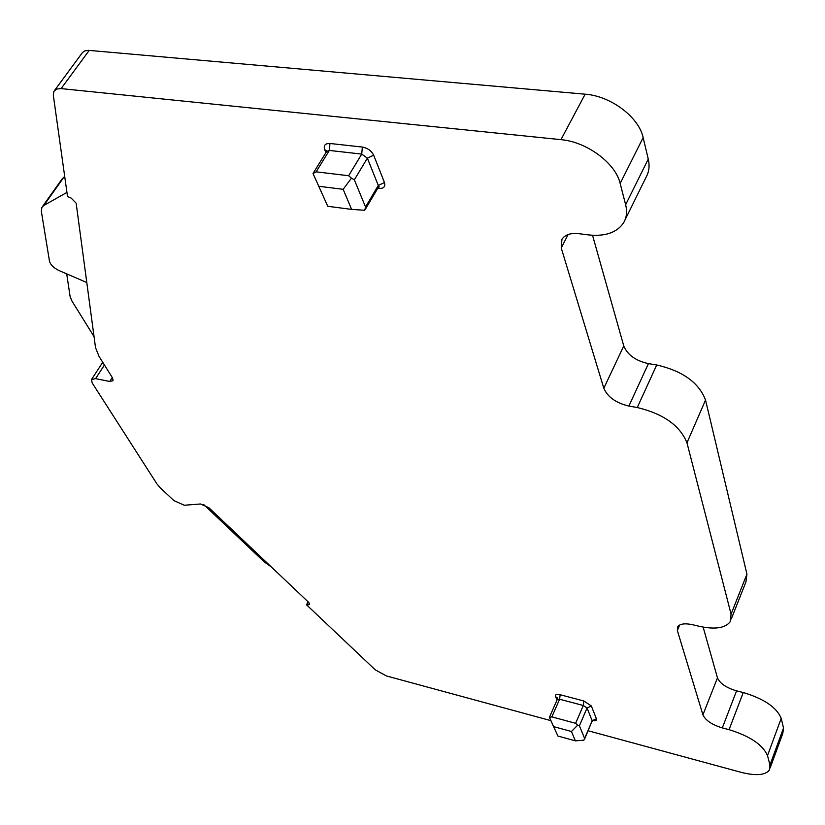 <?xml version="1.0" encoding="UTF-8"?>
<svg xmlns="http://www.w3.org/2000/svg" width="825" height="825" viewBox="0 0 825 825"><rect width="100%" height="100%" fill="white"/><g stroke="black" fill="none" stroke-linecap="round" stroke-linejoin="round"><path stroke-width="1.24" d="M550.801 720.617L386.44 675.953L375.231 669.828L306.498 604.777L308.54 604.756L309.375 603.178M306.498 604.777L308.086 601.807M588.163 730.764L741.211 772.355C755.741 775.985 765.115 775.263 769.333 770.179L769.952 765.033L767.518 755.587C762.774 744.758 749.956 736.127 729.053 729.661L722.308 727.908C711.996 724.742 705.54 720.39 702.931 714.852L677.356 630.568L677.686 626.794C679.924 623.803 684.812 623.102 692.35 624.68L699.621 626.381C715.079 629.661 725.268 628.114 730.187 621.741L731.084 614.14L686.967 442.819C680.017 425.607 663.455 413.851 637.271 407.529L628.887 406.055C616.028 403.002 607.664 397.073 603.817 388.255L561.237 247.974L561.928 239.322C564.939 234.702 570.58 232.825 578.861 233.681L588.081 234.867C605.127 236.713 616.997 232.64 623.679 222.657C626.67 217.491 627.32 211.52 625.639 204.724L620.163 183.449C615.605 163.226 586.853 141.818 560.959 139.652L61.112 88.605L56.595 89.059L53.862 91.389L53.316 95.277L67.516 196.515L71.105 198.031L76.148 203.187L95.525 347.645L99.01 356.338L112.571 378.005L113.066 380.707L109.735 381.459L95.566 378.644L91.503 379.552L92.163 382.913L156.967 483.955L160.38 487.936L173.9 500.61L184.264 505.251L200.496 503.982L208.9 507.736L308.715 602.405L309.592 604.333L308.54 604.756M203.734 504.57L264.082 561.773L271.301 566.919M86.79 282.521L58.864 270.487C53.677 267.939 50.542 264.846 49.479 261.205L41.363 211.437L41.879 207.415L43.818 205.477L66.938 192.39M66.701 273.859L70.104 296.495L71.93 301.001L94.05 336.621M42.539 206.487L62.143 178.901L64.721 176.55M729.053 729.661L743.263 692.536C763.991 698.744 776.645 707.355 781.213 718.358L783.513 728.011L782.822 733.301L770.158 767.931M743.263 692.536L736.57 690.865C726.351 687.823 719.977 683.492 717.461 677.861L703.137 627.113M628.887 406.055L648.409 363.629L656.71 364.98C682.626 370.951 698.899 382.645 705.54 400.053L746.934 574.159L745.934 581.955L731.301 618.946M648.409 363.629C635.663 360.752 627.454 354.853 623.762 345.943L592.525 235.28M54.677 90.286L82.531 52.47L84.717 50.923L88.502 50.346L585.152 94.184C610.789 95.958 638.942 117.181 643.149 137.6L648.254 159.07C649.822 165.928 649.079 172.002 646.037 177.292L625.01 219.966M583.842 740.2L575.396 740.86L571.447 731.497L577.655 725.216L579.398 725.794L584.626 738.468L583.842 740.2M577.655 725.216L575.623 723.298L551.853 716.873L549.398 717.348L557.906 736.044L575.396 740.86M549.553 717.606L557.906 736.044M553.843 726.681L571.447 731.497M364.722 210.272L351.615 209.395L343.159 189.317L351.45 178.159L354.348 179.809L365.547 206.982L364.722 210.272M351.45 178.159L348.635 175.735L316.13 171.837L313.005 173.528L327.762 206.291L351.615 209.395M313.026 173.528L327.762 206.291M319.089 186.316L343.159 189.317M109.735 381.459L112.262 377.52M95.566 378.644L104.435 365.001M43.818 205.477L64.113 176.901M769.952 765.033L783.513 728.011M767.518 755.587L781.213 718.358M722.308 727.908L736.57 690.865M702.931 714.852L717.461 677.861M677.356 630.568L679.625 625.051M731.084 614.14L746.934 574.159M686.967 442.819L705.54 400.053M637.271 407.529L656.71 364.98M603.817 388.255L623.762 345.943M561.237 247.974L568.105 234.537M625.639 204.724L648.254 159.07M620.163 183.449L643.149 137.6M560.959 139.652L585.152 94.184M61.112 88.605L89.224 50.397M365.547 206.982L378.283 185.439L378.892 188.43L377.757 188.286M378.892 188.43C383.759 188.636 385.615 186.667 384.471 182.531L378.283 185.439L367.373 158.153L354.348 179.809M348.635 175.735L361.721 154.089L367.373 158.153L373.663 155.193L384.471 182.531M316.13 171.837L329.34 150.439L326.679 151.418L313.005 173.528M361.721 154.089L329.34 150.439L329.948 143.478L362.35 147.056L361.721 154.089M325.937 152.615L324.689 149.676L326.917 150.862M324.689 149.676C323.369 145.427 325.122 143.354 329.948 143.478M362.35 147.056C367.661 148.067 371.425 150.779 373.663 155.193M584.626 738.468L592.164 720.782L584.616 739.076M592.639 720.648C595.598 721.071 596.857 720.442 596.413 718.781L592.164 720.782L587.049 707.984L579.398 725.794M575.623 723.298L583.306 705.499L587.049 707.984L591.35 705.963L583.852 700.992L560.144 694.743L559.618 699.229L551.853 716.873M557.226 699.569L559.618 699.229L583.306 705.499L583.852 700.992M557.009 700.074L555.493 696.486C554.998 694.557 556.555 693.98 560.144 694.743M596.413 718.781L591.35 705.963M555.493 696.486L557.432 698.301M91.637 379.345L102.733 362.288M365.155 209.632L378.273 187.419L379.356 186.842L378.407 187.131M549.398 717.348L557.288 699.435L557.112 697.599L557.442 698.393M592.463 720.235L593.392 720.225L592.216 721.256"/></g></svg>
